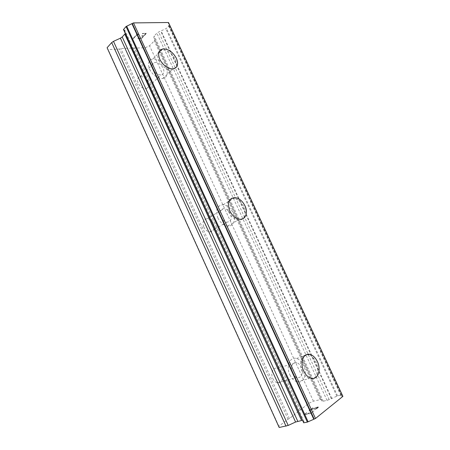 <?xml version="1.0" encoding="UTF-8"?>
<svg xmlns="http://www.w3.org/2000/svg" width="450" height="450" viewBox="0 0 450 450"><rect width="100%" height="100%" fill="white"/><g stroke="black" fill="none" stroke-linecap="round" stroke-linejoin="round"><path stroke-width="0.34" stroke-dasharray="2.25 1.69" d="M149.203 86.085L148.612 82.142C146.498 78.334 143.741 76.5 140.327 76.629C137.576 77.445 136.862 79.633 138.195 83.194C140.287 86.974 143.021 88.819 146.396 88.729L148.933 86.884M152.713 69.092C154.873 72.99 157.657 74.925 161.061 74.903C163.907 74.143 164.621 71.921 163.209 68.237C161.038 64.322 158.226 62.392 154.789 62.454C152.021 63.231 151.329 65.441 152.713 69.092M175.956 67.584L173.042 68.867C167.681 68.805 163.266 65.661 159.801 59.428C158.113 55.474 158.226 52.419 160.144 50.282M203.743 226.98C205.228 229.911 207.259 231.559 209.841 231.919C213.862 231.424 215.044 228.662 213.39 223.633C211.888 220.674 209.829 219.032 207.208 218.706C203.276 219.218 202.123 221.979 203.743 226.98M220.703 217.007C222.244 220.028 224.314 221.737 226.918 222.143C230.957 221.692 232.11 218.886 230.377 213.722C228.819 210.673 226.721 208.963 224.083 208.592C220.129 209.059 219.004 211.866 220.703 217.007M243.225 218.571L239.619 219.251C235.524 218.554 232.239 215.792 229.77 210.954C227.475 205.161 228.015 200.97 231.396 198.377M272.796 378.461C273.898 380.751 275.361 382.174 277.2 382.742C281.413 384.103 284.113 377.674 281.588 372.577C280.468 370.266 278.977 368.837 277.116 368.297C273.015 367.014 270.276 373.309 272.796 378.461M292.449 373.084C293.591 375.446 295.088 376.92 296.944 377.516C301.196 378.945 303.806 372.358 301.185 367.104C300.032 364.725 298.507 363.246 296.623 362.672C292.489 361.322 289.834 367.768 292.449 373.084M313.993 378.304L310.838 378.202C307.918 377.224 305.544 374.85 303.711 371.076C300.403 364.23 302.164 355.596 306.939 354.437M289.901 374.833C291.684 378.529 294.024 380.846 296.927 381.791C303.666 384.075 307.749 373.657 303.626 365.434C301.804 361.676 299.407 359.353 296.432 358.464C289.986 356.383 285.789 366.452 289.901 374.833M302.304 371.458C304.127 375.227 306.501 377.595 309.414 378.568C316.198 380.919 320.175 370.35 315.968 361.969C314.1 358.144 311.676 355.77 308.683 354.848C302.209 352.699 298.097 362.914 302.304 371.458M217.879 217.963C220.292 222.699 223.532 225.394 227.61 226.041C233.46 226.794 236.362 219.476 233.083 212.799C230.631 207.996 227.317 205.312 223.155 204.744C216.979 205.493 215.218 209.897 217.879 217.963M228.561 211.669C231.019 216.495 234.298 219.251 238.399 219.943C244.271 220.764 247.118 213.368 243.765 206.572C241.262 201.684 237.921 198.934 233.736 198.321C227.542 199.018 225.816 203.468 228.561 211.669M149.648 69.345C153.039 75.454 157.404 78.497 162.737 78.48C167.243 77.299 168.379 73.8 166.151 67.995C162.726 61.83 158.299 58.809 152.876 58.928C148.562 60.148 147.487 63.619 149.648 69.345M158.766 60.441C162.225 66.662 166.629 69.795 171.99 69.846C176.507 68.709 177.626 65.188 175.337 59.293C171.849 53.016 167.377 49.905 161.927 49.95C157.601 51.131 156.544 54.624 158.766 60.441M307.884 413.792L309.437 412.577L307.423 413.887L304.661 414.45L307.046 412.324L303.834 414.832L310.77 413.421L313.971 410.895L310.674 413.224L307.879 413.781L310.663 413.213L313.965 410.878L310.764 413.409L303.829 414.821L307.041 412.307L304.656 414.439L307.418 413.871L309.426 412.56L307.879 413.781M314.387 409.539L314.752 409.236L314.387 409.539M314.809 409.449L315.737 409.089L314.798 409.438M315.743 409.106L316.344 408.808L315.737 409.089M316.35 408.825L317.216 408.336L316.344 408.808M317.216 408.336L318.246 407.503L317.205 408.319M318.251 407.52L318.437 407.177L318.246 407.503M318.364 407.036L317.942 406.98L318.358 407.025M317.942 406.98L317.256 407.121L317.936 406.963M317.256 407.121L316.333 407.469L317.25 407.109M316.333 407.469L314.269 408.341L316.327 407.452M314.269 408.341L310.129 410.158L314.263 408.324M310.14 410.169L313.088 407.846L310.129 410.158M313.093 407.858L312.637 407.959L313.088 407.846M312.637 407.959L308.908 410.867L316.063 407.728L317.925 407.329L315.99 408.853L314.752 409.236L317.745 407.627L317.914 407.312L316.929 407.385L308.902 410.856L312.632 407.942M279.186 427.5L278.871 426.223L288.039 419.197L289.401 418.562L308.739 403.335L313.414 401.175L320.158 399.684L154.288 40.905L154.766 39.791L153.754 37.08L154.237 35.933L156.864 33.216L158.648 32.017L166.489 28.395L169.132 25.532L168.114 24.919L168.497 22.5M342.906 396.371L341.055 395.865L341.449 395.032L337.573 395.826L329.197 399.668L323.286 401.248L322.178 401.203L321.244 399.724L320.158 399.684M123.502 29.543L303.536 422.657L304.059 421.65L302.946 421.335L125.201 32.884L124.785 34.104M301.579 420.525L302.676 420.643L302.946 421.335M145.727 33.671L143.814 35.713L145.732 33.688L142.228 33.784L145.732 33.688M143.809 35.702L141.913 35.775L143.814 35.713M141.907 35.758L141.587 36.096L141.913 35.775M141.587 36.096L143.499 36.051L141.593 36.113M143.488 36.039L141.598 38.064L143.499 36.051M141.593 38.047L138.094 38.171L141.598 38.064M138.094 38.171L137.784 38.52L138.099 38.182M142.222 33.773L142.549 33.441L142.222 33.773M142.543 33.429L146.509 33.334L142.543 33.429M137.779 38.503L141.727 38.368L146.509 33.334L141.733 38.379L137.784 38.52M138.133 34.864L138.465 34.504L138.139 34.875L137.469 34.239L138.139 34.875M138.465 34.504L138.026 34.267L138.471 34.515M137.621 33.57L132.874 38.683L137.627 33.587M137.464 34.223L133.341 38.678L137.464 34.223M132.874 38.683L133.341 38.678L132.879 38.694M107.094 47.728L108.18 49.584L119.503 49.027L120.786 48.454L145.148 47.773L149.552 45.765L154.288 40.905M123.66 29.627L124.886 30.319L124.661 31.793M308.739 403.335L145.148 47.773M300.279 409.815L134.651 48.291M313.414 401.175L149.552 45.765M331.38 398.655L160.701 31.078M331.802 398.458L161.1 30.904M341.184 395.021L169.014 25.808M341.426 395.106L169.054 25.47M342.506 396.101L168.576 23.214M302.912 421.217L124.757 31.967M278.871 426.223L108.18 49.584M288.039 419.197L119.503 49.027M289.401 418.562L120.786 48.454M300.397 410.13L134.404 47.796M321.244 399.724L154.766 39.791M322.178 401.203L153.754 37.08M323.286 401.248L154.237 35.933M327.049 400.427L156.864 33.216M329.197 399.668L158.648 32.017M336.842 396.141L165.825 28.732M337.573 395.826L166.489 28.395M342.692 396.118L168.649 23.012M302.676 420.643L125.201 32.884M146.396 88.729L148.759 86.501M149.327 85.967L161.061 74.903M209.841 231.919L214.155 229.444M214.819 229.067L226.918 222.143M277.2 382.742L283.528 381.066M284.287 380.863L296.944 377.516M296.927 381.791L309.414 378.568M227.61 226.041L238.399 219.943M162.737 78.48L171.99 69.846M152.876 58.928L161.927 49.95M223.155 204.744L233.736 198.321M296.432 358.464L308.683 354.848M277.116 368.297L296.623 362.672M207.208 218.706L224.083 208.592M140.327 76.629L154.789 62.454M341.449 395.032L169.132 25.532M341.055 395.865L168.114 24.919M304.059 421.65L124.886 30.319M302.889 421.296L124.672 31.899"/><path stroke-width="0.67" d="M148.933 86.884L149.203 86.085M160.144 50.282L162.956 48.932C168.407 48.892 172.884 52.02 176.383 58.303C178.121 62.331 177.981 65.424 175.956 67.584M176.394 58.292C178.684 64.204 177.576 67.719 173.053 68.856C167.692 68.794 163.277 65.649 159.812 59.417C157.584 53.595 158.636 50.096 162.968 48.921C168.418 48.881 172.896 52.009 176.394 58.292M231.396 198.377L234.934 197.589C239.124 198.208 242.471 200.97 244.98 205.869C247.337 211.725 246.752 215.961 243.225 218.571M244.991 205.858C248.355 212.664 245.514 220.067 239.636 219.246C235.536 218.548 232.251 215.781 229.787 210.949C227.036 202.731 228.757 198.276 234.951 197.578C239.136 198.203 242.482 200.959 244.991 205.858M306.939 354.437L310.078 354.437C313.071 355.365 315.501 357.744 317.368 361.575C320.692 368.364 318.999 377.224 313.993 378.304M317.385 361.575C321.604 369.968 317.638 380.559 310.854 378.202C307.935 377.224 305.556 374.844 303.728 371.07C299.509 362.509 303.609 352.277 310.095 354.437C313.082 355.359 315.512 357.739 317.385 361.575M315.489 418.494L133.498 22.911L168.497 22.5L342.906 396.371L315.489 418.494L314.179 419.096L132.278 23.468L126.051 26.527L123.502 29.543L303.699 422.814L123.581 29.284M303.699 422.814L307.373 422.111L314.179 419.096M297.765 421.267L122.209 36.951L124.785 34.104L301.579 420.525L295.577 422.027L288.197 425.441L113.49 41.344L111.701 42.576L107.094 47.728L279.186 427.5L288.197 425.441M122.209 36.951L120.403 38.194L113.49 41.344M133.498 22.911L132.278 23.468M313.785 419.243L131.951 23.681M308.121 421.808L126.703 26.162M307.373 422.111L126.051 26.527M295.577 422.027L120.403 38.194M286.02 426.195L111.701 42.576M148.759 86.501L149.327 85.967M214.155 229.444L214.819 229.067M283.528 381.066L284.287 380.863"/></g></svg>

